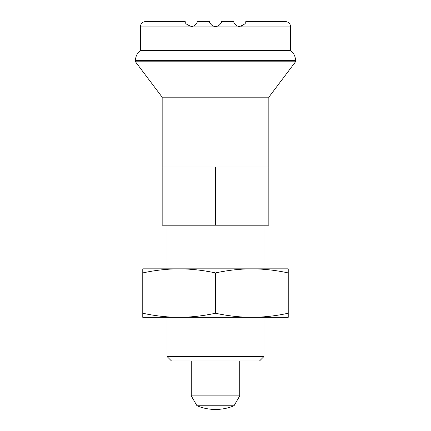 <?xml version="1.0" encoding="UTF-8"?>
<svg xmlns="http://www.w3.org/2000/svg" width="431" height="431" viewBox="0 0 431 431"><rect width="100%" height="100%" fill="white"/><g stroke="black" fill="none" stroke-linecap="round" stroke-linejoin="round"><path stroke-width="0.65" d="M215.5 313.229C227.622 315.88 239.744 317.243 251.866 317.324C263.987 317.243 276.109 315.88 288.231 313.229L288.231 272.931C276.109 270.28 263.987 268.917 251.866 268.836C239.744 268.917 227.622 270.28 215.5 272.931C203.378 270.28 191.256 268.917 179.134 268.836C167.012 268.917 154.891 270.28 142.769 272.931L142.769 313.229C154.891 315.88 167.012 317.243 179.134 317.324C191.256 317.243 203.378 315.88 215.5 313.229L215.5 272.931M288.231 313.229L288.231 317.324L142.769 317.324L142.769 313.229M288.231 272.931L288.231 268.836L142.769 268.836L142.769 272.931M167.012 356.502L171.473 360.962L259.527 360.962L263.987 356.502L167.012 356.502L167.012 317.324M215.5 167.012L215.5 225.197L162.164 225.197L162.164 167.012L268.836 167.012L268.836 97.191L162.164 97.191L135.496 61.8L135.496 60.34L295.504 60.34L295.504 61.8L135.496 61.8M215.5 225.197L268.836 225.197L268.836 167.012M241.22 26.221L242.61 25.698M245.805 21.55L285.322 21.55L245.805 21.55C246.193 23.199 244.172 24.815 239.744 26.399C235.843 26.927 233.096 21.334 233.683 21.55L221.561 21.55C221.997 21.415 219.735 26.727 215.5 26.399C211.287 26.738 208.997 21.421 209.439 21.55L197.317 21.55C197.904 21.318 195.173 26.921 191.256 26.399C186.833 24.82 184.813 23.204 185.195 21.55L145.678 21.55L185.195 21.55M234.028 405.77L239.744 395.873L191.256 395.873L196.972 405.77C202.904 408.211 209.083 409.439 215.5 409.45A48.487 48.487 0 0 0 234.028 405.77L196.972 405.77A48.487 48.487 0 0 0 215.5 409.45M295.504 60.34C295.413 56.348 293.797 53.115 290.656 50.642L140.344 50.642C137.203 53.115 135.587 56.348 135.496 60.34M290.656 50.642L290.656 26.884L140.344 26.884C140.662 23.646 142.44 21.868 145.678 21.55M263.987 268.836L263.987 225.197M167.012 268.836L167.012 225.197M263.987 356.502L263.987 317.324M239.744 395.873L239.744 360.962M191.256 395.873L191.256 360.962M268.836 97.191L295.504 61.8M140.344 50.642L140.344 26.884M290.656 26.884C290.338 23.646 288.56 21.868 285.322 21.55M162.164 167.012L162.164 97.191"/></g></svg>
